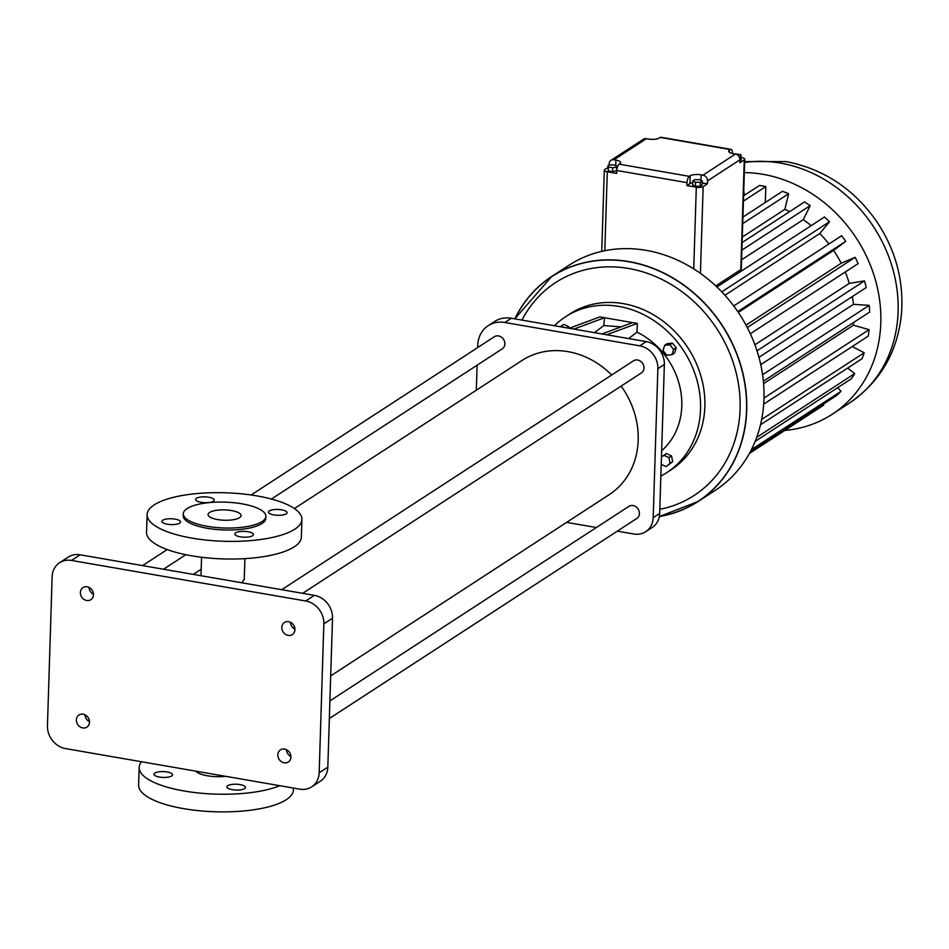 <?xml version="1.0" encoding="UTF-8"?>
<svg xmlns="http://www.w3.org/2000/svg" width="949" height="949" viewBox="0 0 949 949"><rect width="100%" height="100%" fill="white"/><g stroke="black" fill="none" stroke-linecap="round" stroke-linejoin="round"><path stroke-width="1.42" d="M700.421 273.371L703.15 186.609L707.444 183.809L702.224 182.908M692.746 182.671A8.256 2.586 1.8 0 0 689.935 183.632L686.934 185.589L696.305 187.202A5.16 1.613 -178.2 0 0 703.15 186.609M692.794 180.986L692.675 184.901L695.415 186.206L700.16 186.206L702.165 184.901L702.284 180.986L699.543 179.681L694.787 179.681L692.794 180.986L695.546 182.279L700.291 182.279L702.284 180.986M601.749 251.378L604.299 170.227A5.16 1.613 1.8 0 1 604.774 169.574L607.882 167.546M604.299 170.227A5.16 1.613 1.8 0 0 607.289 171.793L616.743 173.43L616.826 170.488A5.16 2.017 99.8 0 1 619.151 164.177L619.946 163.655A8.256 2.586 1.8 0 0 620.705 162.623A8.256 2.586 1.8 0 0 615.913 160.108L613.967 159.776L646.376 138.684L648.25 139.005A8.256 2.586 1.8 0 0 659.211 138.056L660.184 137.415A5.16 2.017 99.8 0 1 660.907 137.237L731.098 149.384A5.16 2.017 99.8 0 0 730.374 149.574L729.437 150.179A8.256 2.586 1.8 0 0 728.678 151.223A8.256 2.586 1.8 0 0 733.47 153.726L740.813 154.616L741.122 160.037L739.947 160.262M607.953 165.47L608.262 170.891L612.591 171.639L616.482 170.891L616.601 166.965L616.174 165.47L611.844 164.723L607.953 165.47L608.38 166.977L612.71 167.724L616.601 166.965M741.205 157.546L741.738 157.641A5.16 1.613 1.8 0 1 744.74 159.218A5.16 1.613 1.8 0 1 744.253 159.859L740.813 269.623L715.771 285.922M707.444 183.809L707.539 180.879L739.959 159.776L739.864 162.718L744.253 159.859M695.415 186.206L695.546 182.279M700.16 186.206L700.291 182.279M653.707 139.325L650.8 139.301M739.022 156.538L741.252 156.111M612.591 171.639L612.71 167.724M608.262 170.891L608.38 166.977M707.539 180.879A5.16 4.472 -123 0 0 703.007 175.162L701.133 174.841A8.256 2.586 1.8 0 0 690.172 175.79L689.342 176.336A5.16 2.017 99.8 0 0 687.029 182.647L686.934 185.589M732.367 153.501L732.379 153.062A5.16 2.017 99.8 0 0 731.098 149.384M613.967 159.776A5.16 4.472 57 0 0 610.99 160.345A5.16 4.472 57 0 0 609.128 163.857L609.08 165.256M610.99 160.345L643.41 139.254A5.16 4.472 57 0 1 646.376 138.684M739.959 159.776A5.16 4.472 -123 0 0 735.428 154.07L703.007 175.162M744.74 159.218L741.288 268.982A5.16 1.613 -178.2 0 1 740.813 269.623M741.572 259.801L803.269 219.658A104.556 90.546 57 0 1 811.17 225.648M741.881 250.097L810.185 205.66L803.269 219.658M742.118 242.553L804.491 201.959A121.982 105.636 57 0 1 810.185 205.66M742.284 237.048L784.847 209.361A104.556 90.546 57 0 1 789.663 211.615M742.711 223.632L788.643 193.75L784.847 209.361M742.913 217.06L782.498 191.295A121.982 105.636 57 0 1 788.643 193.75M743.423 201.129L765.807 186.562L765.309 202.481M743.589 195.814L759.485 185.458A121.982 105.636 57 0 1 765.807 186.562M743.743 190.808L744.479 195.233M646.174 250.358A134.224 116.241 -123 0 0 568.973 265.257L551.725 276.479A134.224 116.241 -123 0 0 514.809 318.864L551.725 276.479A134.224 116.241 -123 0 1 628.938 261.58A134.224 116.241 -123 0 1 741.145 366.563A134.224 116.241 -123 0 1 698.132 501.487A134.224 116.241 -123 0 1 659.33 516.576L698.132 501.487L715.38 490.265A134.224 116.241 -123 0 0 758.393 355.341A134.224 116.241 -123 0 0 646.174 250.358M716.91 286.989L824.491 216.989A121.982 105.636 57 0 1 829.485 221.758L819.77 233.537A104.556 90.546 57 0 1 828.928 243.976M784.811 430.443A134.224 116.241 -123 0 0 832.214 414.25A134.224 116.241 -123 0 0 875.227 279.314A134.224 116.241 -123 0 0 763.02 174.331A134.224 116.241 -123 0 0 744.313 172.611M733.719 305.934L841.633 235.72A121.982 105.636 57 0 1 845.701 241.366L833.602 250.406A104.556 90.546 57 0 1 841.194 263.229L855.156 257.333A121.982 105.636 57 0 1 858.145 263.608L750.327 333.751M845.239 271.995A104.556 90.546 57 0 1 849.272 283.395L864.48 280.892A121.982 105.636 57 0 1 866.235 287.511L758.951 357.322M852.356 296.551A104.556 90.546 57 0 1 853.412 304.356L869.201 305.353A121.982 105.636 57 0 1 869.652 312.043L763.376 381.19M853.661 322.458A104.556 90.546 57 0 1 853.424 325.21L869.106 329.659A121.982 105.636 57 0 1 868.228 336.124L763.708 404.132M852.226 346.539L864.195 352.755A121.982 105.636 57 0 1 862.036 358.71L760.517 424.761M847.671 368.058L854.681 373.609A121.982 105.636 57 0 1 851.336 378.793L755.179 441.356M837.765 387.619L840.992 391.332A121.982 105.636 57 0 1 836.603 395.508L750.422 451.594M823.198 404.238L823.72 405.128L749.39 453.492M751.454 449.589L840.992 391.332M756.721 437.347L854.681 373.609M761.679 419.446L864.195 352.755M764.004 398.046L869.106 329.659M763.601 383.645L853.424 325.21M762.593 374.725L869.201 305.353M760.754 364.641L853.412 304.356M757.005 350.81L864.48 280.892M754.918 344.784L849.272 283.395M747.278 327.524L855.156 257.333M746.021 325.151L841.194 263.229M738.31 312.399L833.602 250.406M737.764 311.592L845.701 241.366M724.929 295.246L819.77 233.537M721.774 291.841L829.485 221.758M659.804 509.305A127 109.989 -123 0 0 739.081 388.248A127 109.989 -123 0 0 628.653 268.472A127 109.989 -123 0 0 521.962 320.098M660.86 476.054A92.931 80.475 -123 0 0 666.886 472.543L671.216 469.731A92.931 80.475 -123 0 0 701.003 376.314A92.931 80.475 -123 0 0 623.315 303.633A92.931 80.475 -123 0 0 569.863 313.953L565.533 316.764A92.931 80.475 -123 0 0 554.43 325.721M666.886 472.543A92.931 80.475 -123 0 0 696.673 379.126A92.931 80.475 -123 0 0 618.985 306.444A92.931 80.475 -123 0 0 565.533 316.764M594.489 332.66L603.849 325.531L604.501 317.737L599.815 316.93L569.198 328.283L568.89 326.788L563.73 324.368L560.301 326.741M573.884 329.089L604.501 317.737L637.289 323.419L637.016 332.15A72.278 62.598 -123 0 1 661.655 450.692M671.975 354.724L674.573 353.028L676.198 347.832L672.533 343.135L667.254 343.633L664.656 345.329L663.031 350.525L666.696 355.223L671.975 354.724L673.6 349.517L669.935 344.819L664.656 345.329M661.228 464.346L666.103 466.635L672.687 461.653L671.512 455.935L666.34 453.515L661.453 457.098M603.849 325.531L621.037 326.895M601.998 333.953L632.603 322.601M606.684 334.772L637.289 323.419M628.618 338.568L637.016 332.15M563.92 327.369L561.132 326.053M568.89 326.788L567.146 327.927M672.533 343.135L669.935 344.819M676.198 347.832L673.6 349.517M671.512 455.935L668.915 457.632L663.742 455.212M672.687 461.653L670.089 463.337L668.915 457.632M666.103 466.635L670.089 463.337M477.655 347.595L477.727 345.377A28.909 25.042 57 0 1 488.201 325.685L494.69 321.462A28.909 25.042 57 0 1 511.321 318.259L646.233 341.616A20.653 17.889 57 0 1 664.359 364.463L659.685 513.433A20.653 17.889 57 0 1 652.2 527.49L645.711 531.713A20.653 17.889 57 0 1 633.837 534.014L617.313 531.143M596.375 527.525L566.636 522.377M476.315 390.205L477.11 365.199M488.201 325.685A28.909 25.042 57 0 1 504.821 322.482L639.745 345.839A20.653 17.889 57 0 1 657.871 368.687L653.185 517.656A20.653 17.889 57 0 1 645.711 531.713M294.404 508.569L521.938 360.525A80.024 69.301 57 0 1 567.965 351.64A80.024 69.301 57 0 1 611.69 374.997M621.132 386.101A80.024 69.301 57 0 1 609.222 494.666L330.691 675.89M329.908 700.896L628.914 506.351A7.224 6.263 57 0 1 633.078 505.544A7.224 6.263 57 0 1 639.116 511.203A7.224 6.263 57 0 1 636.803 518.462L329.35 718.5M251.129 494.987L494.358 336.729A7.224 6.263 57 0 1 498.522 335.922A7.224 6.263 57 0 1 504.56 341.581A7.224 6.263 57 0 1 502.246 348.841L271.402 499.044M281.711 589.697L633.493 360.822A7.224 6.263 57 0 1 637.645 360.015A7.224 6.263 57 0 1 643.695 365.673A7.224 6.263 57 0 1 641.382 372.933L302.648 593.327M241.853 582.805L244.249 579.353L244.901 558.629M59.609 562.721L68.269 557.087A20.653 17.889 57 0 1 80.143 554.797L314.38 595.355A20.653 17.889 57 0 1 332.506 618.202L327.82 767.172A20.653 17.889 57 0 1 320.347 781.241L311.687 786.863A20.653 17.889 57 0 1 299.813 789.165L65.576 748.595A20.653 17.889 57 0 1 47.45 725.748L52.136 576.79A20.653 17.889 57 0 1 59.609 562.721A20.653 17.889 57 0 1 71.483 560.432L305.72 600.99A20.653 17.889 57 0 1 323.846 623.837L319.172 772.806A20.653 17.889 57 0 1 311.687 786.863M294.925 629.14A7.224 6.263 57 0 1 290.477 622.295M93.488 594.264A7.224 6.263 57 0 1 89.028 587.407M290.928 756.555A7.224 6.263 57 0 1 286.468 749.698M89.479 721.667A7.224 6.263 57 0 1 85.019 714.811M195.719 771.134A21.685 6.797 1.8 0 0 225.601 776.306M147.119 514.595L146.561 532.235A77.438 24.259 1.8 0 0 223.205 558.914A77.438 24.259 1.8 0 0 301.367 537.098L301.912 519.459A77.438 24.259 1.8 0 0 256.977 495.912A77.438 24.259 1.8 0 0 147.119 514.595A77.438 24.259 1.8 0 0 223.75 541.274A77.438 24.259 1.8 0 0 301.912 519.459M294.937 629.673A7.224 6.263 57 0 1 292.316 634.596A7.224 6.263 57 0 1 283.122 631.951A7.224 6.263 57 0 1 284.427 622.473A7.224 6.263 57 0 1 291.402 622.841A7.224 6.263 57 0 1 294.937 629.673M93.488 594.786A7.224 6.263 57 0 1 90.867 599.709A7.224 6.263 57 0 1 81.685 597.063A7.224 6.263 57 0 1 82.99 587.597A7.224 6.263 57 0 1 89.953 587.953A7.224 6.263 57 0 1 93.488 594.786M290.928 757.077A7.224 6.263 57 0 1 288.306 762A7.224 6.263 57 0 1 279.125 759.354A7.224 6.263 57 0 1 280.43 749.876A7.224 6.263 57 0 1 287.393 750.244A7.224 6.263 57 0 1 290.928 757.077M89.479 722.189A7.224 6.263 57 0 1 86.869 727.112A7.224 6.263 57 0 1 77.676 724.467A7.224 6.263 57 0 1 78.981 715A7.224 6.263 57 0 1 85.956 715.356A7.224 6.263 57 0 1 89.479 722.189M141.567 761.762A77.438 24.259 1.8 0 0 139.171 767.444A77.438 24.259 1.8 0 0 192.754 792.296A77.438 24.259 1.8 0 0 279.753 785.689M227.748 785.677A9.288 2.906 -178.2 0 1 238.223 784.349A9.288 2.906 -178.2 0 1 245.471 787.433A9.288 2.906 -178.2 0 1 236.087 790.043A9.288 2.906 -178.2 0 1 226.894 786.84A9.288 2.906 -178.2 0 1 227.748 785.677M154.865 773.055A9.288 2.906 -178.2 0 1 165.34 771.727A9.288 2.906 -178.2 0 1 172.588 774.811A9.288 2.906 -178.2 0 1 163.216 777.421A9.288 2.906 -178.2 0 1 154.011 774.23A9.288 2.906 -178.2 0 1 154.865 773.055M286.218 513.848A9.288 2.906 1.8 0 0 287.072 512.674A9.288 2.906 1.8 0 0 277.879 509.471A9.288 2.906 1.8 0 0 268.496 512.092A9.288 2.906 1.8 0 0 275.744 515.165A9.288 2.906 1.8 0 0 286.218 513.848M213.335 501.226A9.288 2.906 1.8 0 0 214.201 500.052A9.288 2.906 1.8 0 0 204.996 496.849A9.288 2.906 1.8 0 0 195.624 499.471A9.288 2.906 1.8 0 0 202.872 502.543A9.288 2.906 1.8 0 0 213.335 501.226M179.681 523.124A9.288 2.906 1.8 0 0 180.535 521.95A9.288 2.906 1.8 0 0 171.342 518.759A9.288 2.906 1.8 0 0 161.959 521.369A9.288 2.906 1.8 0 0 169.207 524.453A9.288 2.906 1.8 0 0 179.681 523.124M252.564 535.746A9.288 2.906 1.8 0 0 253.419 534.572A9.288 2.906 1.8 0 0 244.213 531.369A9.288 2.906 1.8 0 0 234.842 533.99A9.288 2.906 1.8 0 0 242.09 537.063A9.288 2.906 1.8 0 0 252.564 535.746M139.171 767.444L138.613 785.084A77.438 24.259 1.8 0 0 215.257 811.763A77.438 24.259 1.8 0 0 293.419 789.948L293.478 788.061M183.299 513.765L183.24 515.722A41.305 12.942 1.8 0 0 224.106 529.957A41.305 12.942 1.8 0 0 265.803 518.32L265.862 516.363A41.305 12.942 1.8 0 0 241.888 503.8A41.305 12.942 1.8 0 0 183.299 513.765A41.305 12.942 1.8 0 0 224.178 528A41.305 12.942 1.8 0 0 265.862 516.363M239.575 517.656A16.524 5.172 1.8 0 0 241.093 515.58A16.524 5.172 1.8 0 0 224.747 509.886A16.524 5.172 1.8 0 0 208.068 514.548A16.524 5.172 1.8 0 0 220.951 520.016A16.524 5.172 1.8 0 0 239.575 517.656M700.967 180.357L701.133 174.841M689.935 183.632L690.172 175.79M687.029 182.647L616.826 170.488M604.81 250.714L607.289 171.793M693.731 268.899L696.305 187.202M615.747 165.399L615.913 160.108M729.378 152.303L729.437 150.179M730.374 149.574L660.184 137.415M689.342 176.336L619.151 164.177M832.214 414.25L849.521 402.993A134.224 116.241 -123 0 0 892.534 268.057A134.224 116.241 -123 0 0 780.327 163.074A134.224 116.241 -123 0 0 744.633 162.457M659.353 516.458A134.082 116.11 -123 0 0 745.617 389.541A134.082 116.11 -123 0 0 628.867 261.758A134.082 116.11 -123 0 0 514.916 318.876M504.821 322.482L511.321 318.259M639.745 345.839L646.233 341.616M657.871 368.687L664.359 364.463M653.185 517.656L659.685 513.433M319.172 772.806L327.82 767.172M71.483 560.432L80.143 554.797M305.72 600.99L314.38 595.355M323.846 623.837L332.506 618.202M744.657 161.591L786.14 161.579C823.483 168.886 853.554 188.697 876.366 221.034C895.405 249.314 903.792 279.979 901.55 313.028C897.813 351.688 880.47 381.676 849.521 402.993M193.252 574.382L201.188 569.222M163.513 569.234L185.838 554.714M142.575 565.616L167.226 549.566M200.974 575.723L201.556 557.265"/></g></svg>
